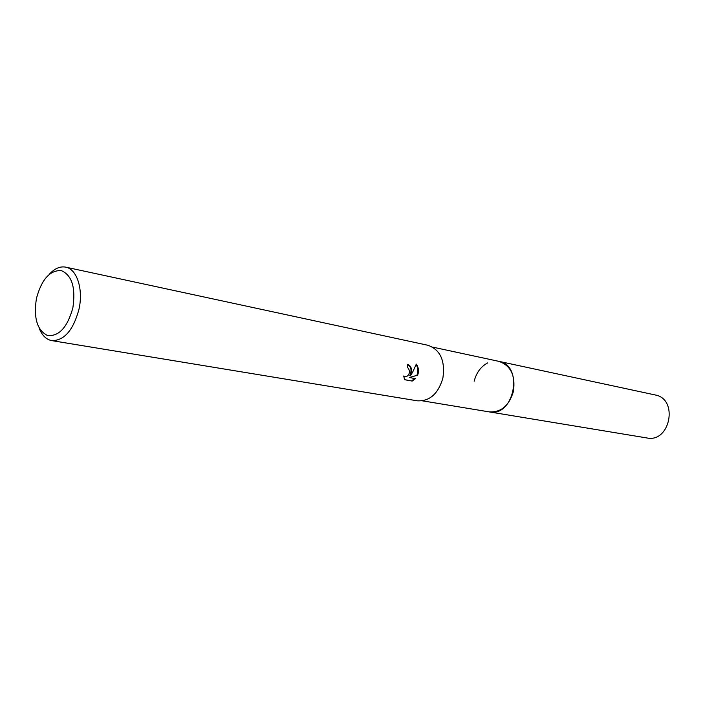 <?xml version="1.0" encoding="UTF-8"?>
<svg xmlns="http://www.w3.org/2000/svg" width="705" height="705" viewBox="0 0 705 705"><rect width="100%" height="100%" fill="white"/><g stroke="black" fill="none" stroke-linecap="round" stroke-linejoin="round"><path stroke-width="1.06" d="M498.444 361.26L498.92 361.357C510.772 365.525 515.611 375.527 513.443 391.372C509.116 405.692 501.07 412.531 489.314 411.896L488.829 411.817M498.585 361.295C510.658 365.287 515.611 375.316 513.452 391.372C509.028 405.877 500.867 412.698 488.97 411.843M411.667 372.161L410.38 375.73L412.575 372.337L416.311 364.115C418.215 366.723 418.84 369.817 418.18 373.394L417.598 375.201L409.252 377.51L415.395 378.638L412.187 381.079L404.564 379.704L403.727 375.994L404.855 376.708C407.331 376.77 408.926 375.13 409.623 371.782L408.548 368.318L407.208 367.552L407.613 364.441C410.46 365.419 411.808 367.992 411.667 372.161M49.262 274.289C54.602 268.499 60.084 266.111 65.688 267.142C76.942 269.054 83.516 289.27 78.969 309.283C73.241 330.328 64.164 340.771 51.729 340.612C46.133 339.51 41.912 335.289 39.066 327.94M65.688 267.142L427.909 345.274C440.325 349.724 445.322 360.652 442.899 378.065C438.202 393.831 429.689 401.409 417.351 400.819L51.729 340.612M72.853 307.944C67.328 327.508 58.859 336.682 47.429 335.474C37.083 330.204 33.426 317.814 36.466 298.321C41.63 279.365 49.905 270.121 61.3 270.588C71.998 275.25 75.849 287.702 72.853 307.944M404.547 379.651L412.187 381.079M407.472 364.441C411.235 366.688 411.993 370.407 409.764 375.58L410.38 375.73M404.855 376.708L403.754 376.373M411.553 380.92L414.734 378.514M409.252 377.51L417.598 375.21M416.981 375.051C418.356 371.288 418.074 367.825 416.135 364.644M474.165 381.193C476.43 372.619 480.933 366.529 487.657 362.916M654.954 394.906L655.271 394.976C678.73 399.03 670.199 443.031 646.934 437.964L422.462 400.845M655.112 394.941L499.087 361.392C524.185 365.613 514.157 417.457 489.314 411.905M498.92 361.365L432.667 347.124"/></g></svg>
